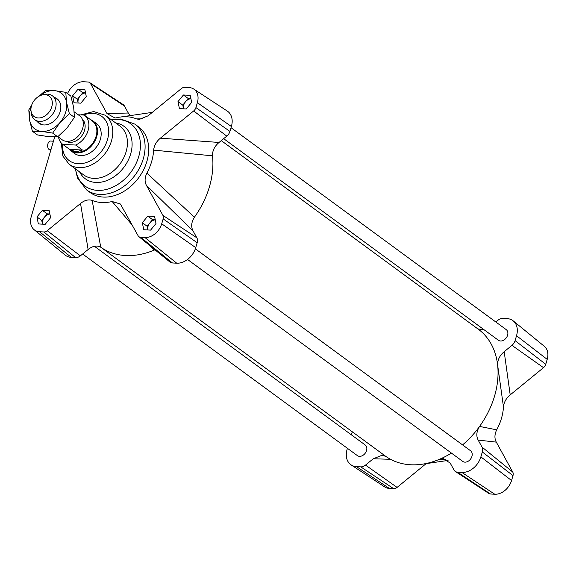 <?xml version="1.0" encoding="UTF-8"?>
<svg xmlns="http://www.w3.org/2000/svg" width="576" height="576" viewBox="0 0 576 576"><rect width="100%" height="100%" fill="white"/><g stroke="black" fill="none" stroke-linecap="round" stroke-linejoin="round"><path stroke-width="0.86" d="M50.868 149.976L50.098 149.933A4.45 2.671 -86.8 0 1 49.644 149.839L49.831 149.198M49.644 149.839L50.825 149.904A4.45 2.671 -86.8 0 1 49.867 149.206L48.686 149.141A4.45 2.671 -86.8 0 1 47.851 144.086A4.45 2.671 -86.8 0 1 50.587 141.048L53.453 141.206M195.343 248.81L470.57 450.77A6.602 4.91 126.3 0 1 471.931 456.379A6.602 4.91 126.3 0 1 462.758 461.412L187.538 259.459M231.034 127.692L506.225 329.623A6.602 4.91 126.3 0 1 507.586 335.232A6.602 4.91 126.3 0 1 498.413 340.265L223.675 138.665M94.421 246.283L365.184 444.967A6.602 4.91 126.3 0 1 366.545 450.576A6.602 4.91 126.3 0 1 357.372 455.609L82.634 254.009M221.278 140.623L478.31 329.227A78.624 58.522 126.3 0 1 497.628 365.062A78.624 58.522 126.3 0 1 479.563 426.427A78.624 58.522 126.3 0 1 462.571 444.895M146.462 185.414L193.025 230.846C190.872 226.721 191.34 222.17 194.422 217.195A78.624 58.522 -53.7 0 0 212.486 155.822C212.378 150.689 214.56 146.232 219.038 142.459L160.366 138.182C156.413 141.458 154.166 145.44 153.626 150.127A46.728 34.783 126.3 0 1 146.858 173.124C144.662 177.718 144.533 181.814 146.462 185.414L162.922 215.381A5.321 3.96 126.3 0 1 163.152 218.902L161.705 223.812A15.703 11.686 126.3 0 1 144.929 237.528L140.659 237.29A5.321 3.96 126.3 0 1 138.83 236.606A5.321 3.96 126.3 0 1 138.082 235.699L120.398 203.998L112.147 201.506A46.728 34.783 126.3 0 1 92.146 200.405C88.394 199.231 84.521 200.254 80.532 203.472L47.239 230.695A5.321 3.96 126.3 0 1 43.819 231.962L39.542 231.725A15.703 11.686 126.3 0 1 34.135 229.702A15.703 11.686 126.3 0 1 31.255 216.626L54.713 136.915M80.532 203.472L88.121 249.523C92.671 245.902 96.883 245.131 100.742 247.205A78.624 58.522 -53.7 0 0 154.13 250.142L154.994 249.826M451.404 453.082A78.624 58.522 126.3 0 1 439.272 459.374A78.624 58.522 126.3 0 1 422.215 464.206A78.624 58.522 126.3 0 1 385.884 456.437A78.624 58.522 126.3 0 1 385.286 456.005L100.584 247.097M88.121 249.523L80.374 255.859A7.416 5.522 126.3 0 1 75.6 257.623L71.33 257.386A17.798 13.248 126.3 0 1 65.196 255.089L34.135 229.702M193.025 230.846L196.855 237.823A7.416 5.522 126.3 0 1 197.172 242.726L195.732 247.637A17.798 13.248 126.3 0 1 176.71 263.189L172.44 262.958A7.416 5.522 126.3 0 1 169.884 262.001L138.83 236.606M67.558 93.636A15.703 11.686 126.3 0 1 83.686 81.763L87.955 82.001A5.321 3.96 126.3 0 1 89.539 82.505A5.321 3.96 126.3 0 1 90.533 83.592L106.992 113.558L115.027 118.022L116.46 117.792A46.728 34.783 126.3 0 1 120.002 117.101A46.728 34.783 126.3 0 1 136.469 118.886L139.255 119.426L148.082 115.819L181.375 88.596A5.321 3.96 126.3 0 1 184.795 87.329L189.065 87.566A15.703 11.686 126.3 0 1 193.745 89.057A15.703 11.686 126.3 0 1 197.359 102.665L195.919 107.575A5.321 3.96 126.3 0 1 193.658 110.959L160.366 138.182M193.745 89.057L227.282 111.067A17.798 13.248 126.3 0 1 231.386 126.497L229.939 131.4A7.416 5.522 126.3 0 1 226.786 136.123L219.038 142.459M89.539 82.505L123.077 104.515A7.416 5.522 126.3 0 1 124.466 106.034L128.297 113.011L106.992 113.558M130.406 115.582L128.297 113.011M179.402 108.59L177.991 101.599L183.413 94.982L190.246 95.357L191.664 102.348L186.242 108.972L179.402 108.59M49.205 210.701L50.623 217.692L45.202 224.309L38.362 223.934L36.95 216.943L42.372 210.326L49.205 210.701M84.859 89.554L86.278 96.552L80.856 103.169L74.023 102.787L72.605 95.796L78.026 89.179L84.859 89.554M142.337 222.746L147.758 216.122L154.591 216.504L156.01 223.495L150.588 230.112L143.748 229.738L142.337 222.746L147.125 226.26L149.839 222.948A7.416 5.522 126.3 0 1 155.268 219.838M86.58 189.9A40.795 30.362 126.3 0 0 135.194 174.974A40.795 30.362 126.3 0 0 134.849 124.121L138.442 126.756A40.795 30.362 126.3 0 1 138.787 177.61A40.795 30.362 126.3 0 1 90.173 192.535L86.58 189.9L77.486 177.991L75.319 168.754M90.439 119.592A18.54 13.802 126.3 0 1 92.873 120.924L96.523 123.595A18.54 13.802 126.3 0 1 96.682 146.714A18.54 13.802 126.3 0 1 74.585 153.497L70.934 150.818A18.54 13.802 126.3 0 1 68.94 148.896M495.821 321.991L498.082 320.141A7.416 5.522 126.3 0 1 502.855 318.377L507.125 318.614A17.798 13.248 126.3 0 1 513.259 320.911A17.798 13.248 126.3 0 1 516.528 335.729L515.081 340.639A7.416 5.522 126.3 0 1 511.934 345.355L504.187 351.691C499.709 355.457 497.52 359.914 497.628 365.062L503.46 406.836A46.728 34.783 126.3 0 1 496.692 429.826L479.563 426.427C476.482 431.395 476.021 435.946 478.166 440.086L481.997 447.055A7.416 5.522 126.3 0 1 482.314 451.966L480.874 456.876A17.798 13.248 126.3 0 1 461.858 472.428L457.582 472.19A7.416 5.522 126.3 0 1 455.378 471.485A7.416 5.522 126.3 0 1 453.982 469.966L450.151 462.989L442.915 458.611L439.272 459.374L445.982 459.194M478.166 440.086L496.303 442.123C494.374 438.523 494.503 434.426 496.692 429.826M496.303 442.123L512.762 472.09A5.321 3.96 126.3 0 1 512.993 475.61L511.546 480.514A15.703 11.686 126.3 0 1 494.77 494.237L490.5 493.999A5.321 3.96 126.3 0 1 488.916 493.495L455.378 471.485M426.154 463.622L397.08 487.404A5.321 3.96 126.3 0 1 393.653 488.671L389.383 488.434A15.703 11.686 126.3 0 1 384.71 486.943L351.166 464.933A17.798 13.248 126.3 0 1 347.069 449.503L347.422 448.308M513.259 320.911L544.313 346.298A15.703 11.686 126.3 0 1 547.2 359.374L545.753 364.284A5.321 3.96 126.3 0 1 543.499 367.661L510.199 394.891L504.187 351.691M503.46 406.836C504 402.149 506.246 398.167 510.199 394.891M385.884 456.437L382.111 455.249L373.262 458.762L365.515 465.098A7.416 5.522 126.3 0 1 360.742 466.855L356.472 466.625A17.798 13.248 126.3 0 1 351.166 464.933M477.864 328.903L484.034 329.717M351.382 434.844L352.282 431.791M147.758 216.122L152.546 219.643L155.261 219.794M177.991 101.599L182.786 105.113L188.201 98.496L190.915 98.647M183.413 94.982L188.201 98.496M147.125 226.26L147.881 229.968A7.416 5.522 126.3 0 1 147.838 229.759A7.416 5.522 126.3 0 1 149.839 222.948L152.546 219.643M72.605 95.796L77.4 99.31L78.149 103.018A7.416 5.522 126.3 0 1 78.106 102.809A7.416 5.522 126.3 0 1 80.107 96.005A7.416 5.522 126.3 0 1 85.536 92.894M77.4 99.31L82.822 92.693L85.529 92.844M78.026 89.179L82.822 92.693M36.95 216.943L41.746 220.457L42.494 224.165A7.416 5.522 126.3 0 1 42.451 223.956A7.416 5.522 126.3 0 1 44.453 217.152A7.416 5.522 126.3 0 1 49.882 214.034M41.746 220.457L47.167 213.84L49.874 213.991M42.372 210.326L47.167 213.84M182.786 105.113L183.535 108.821A7.416 5.522 126.3 0 1 183.492 108.612A7.416 5.522 126.3 0 1 185.494 101.808A7.416 5.522 126.3 0 1 190.922 98.69M142.654 118.865L136.469 118.886M153.626 150.127L212.486 155.822M194.422 217.195L146.858 173.124M112.147 201.506L132.257 225.101M150.919 246.492L154.13 250.142M100.742 247.205L92.146 200.405M38.268 117.965A12.694 9.446 126.3 0 1 30.974 110.549A12.694 9.446 126.3 0 1 42.473 94.882A12.694 9.446 126.3 0 1 52.106 105.394A12.694 9.446 126.3 0 1 38.268 117.965M30.974 110.549L31.176 112.73A14.832 11.045 -53.7 0 0 34.841 119.736A14.832 11.045 -53.7 0 0 39.701 121.392A14.832 11.045 -53.7 0 0 54.288 111.42A14.832 11.045 -53.7 0 0 52.394 95.818A14.832 11.045 -53.7 0 0 44.611 94.421L42.473 94.882M57.895 136.656L62.057 139.702A14.832 11.045 -53.7 0 0 66.91 141.358A14.832 11.045 -53.7 0 0 81.497 131.386A14.832 11.045 -53.7 0 0 79.603 115.783L74.246 111.852M69.646 149.414L82.447 150.012L76.133 151.841L69.646 149.414L62.856 144.432L75.658 145.037A18.173 13.529 126.3 0 0 88.106 130.464A18.173 13.529 126.3 0 0 84.319 115.106A18.173 13.529 126.3 0 0 84.283 115.078L78.257 114.797M91.073 120.06L84.362 115.135M75.658 145.037L82.447 150.012M84.319 115.106L92.311 120.967A18.173 13.529 126.3 0 1 94.622 140.076A18.173 13.529 126.3 0 1 76.752 152.294A18.173 13.529 126.3 0 1 70.812 150.264L62.82 144.403A18.173 13.529 126.3 0 1 58.5 137.095M82.375 119.261A13.723 10.217 126.3 0 1 83.167 133.646A13.723 10.217 126.3 0 1 69.941 142.351A13.723 10.217 126.3 0 1 66.197 141.3M92.873 120.924A18.54 13.802 126.3 0 1 95.234 140.422A18.54 13.802 126.3 0 1 77.004 152.892A18.54 13.802 126.3 0 1 70.934 150.818M54.785 97.574A15.206 11.318 126.3 0 1 60.019 112.104A15.206 11.318 126.3 0 1 59.083 114.451A15.206 11.318 126.3 0 1 54.626 120.521A15.206 11.318 126.3 0 1 37.231 121.493M69.365 113.652L59.947 122.587A22.248 16.56 -53.7 0 0 66.506 102.211L69.365 113.652L74.412 117.353L73.692 107.482L70.834 96.048L65.786 92.34L66.506 102.211A22.248 16.56 -53.7 0 0 54.576 90.626A22.248 16.56 -53.7 0 0 39.744 95.839M52.668 133.092L41.45 131.378A22.248 16.56 -53.7 0 0 59.947 122.587L52.668 133.092L57.715 136.8L67.133 127.865L74.412 117.353M41.45 131.378L32.386 131.234L29.52 119.794A22.248 16.56 -53.7 0 0 41.45 131.378M31.068 107.662A22.248 16.56 -53.7 0 0 29.52 119.794L28.8 109.922L31.63 105.307M39.067 96.192L45.504 90.475L54.576 90.626L65.786 92.34M32.386 131.234L37.433 134.935L48.643 136.656L57.715 136.8M71.33 257.386L39.542 231.725M75.6 257.623L43.819 231.962M80.374 255.859L47.239 230.695M172.44 262.958L140.659 237.29M176.71 263.189L144.929 237.528M195.732 247.637L161.705 223.812M197.172 242.726L163.152 218.902M196.855 237.823L162.922 215.381M226.786 136.123L193.658 110.959M229.939 131.4L195.919 107.575M231.386 126.497L197.359 102.665M124.466 106.034L90.533 83.592M111.593 119.938A38.621 28.75 126.3 0 1 140.414 146.326A38.621 28.75 126.3 0 1 109.433 188.546A38.621 28.75 126.3 0 1 75.607 168.97M115.61 122.882A32.58 24.25 126.3 0 1 124.193 166.896A32.58 24.25 126.3 0 1 79.625 171.914M69.163 164.239A30.413 22.637 126.3 0 0 105.401 153.108A30.413 22.637 126.3 0 0 105.142 115.2L119.801 125.964A30.413 22.637 126.3 0 1 120.06 163.872A30.413 22.637 126.3 0 1 83.822 174.996L69.163 164.239L62.849 156.074L61.286 143.014M83.448 115.042A27.446 20.426 126.3 0 1 108.655 130.594A27.446 20.426 126.3 0 1 85.406 162.828A27.446 20.426 126.3 0 1 62.46 144.13M356.472 466.625L389.383 488.434M360.742 466.855L393.653 488.671M365.515 465.098L397.08 487.404M457.582 472.19L490.5 493.999M461.858 472.428L494.77 494.237M480.874 456.876L511.546 480.514M482.314 451.966L512.993 475.61M481.997 447.055L512.762 472.09M515.081 340.639L545.753 364.284M511.934 345.355L543.499 367.661M516.528 335.729L547.2 359.374M373.262 458.762L390.521 459.302M134.849 124.121L120.758 119.016L111.298 119.722M105.142 115.2L93.658 111.542L80.791 114.912M448.049 460.418L422.215 464.206M120.002 117.101L152.294 112.378M442.915 458.618L443.318 458.618M382.111 455.263L382.514 455.27M34.841 119.736L41.242 124.43M52.394 95.818L58.795 100.512"/></g></svg>
